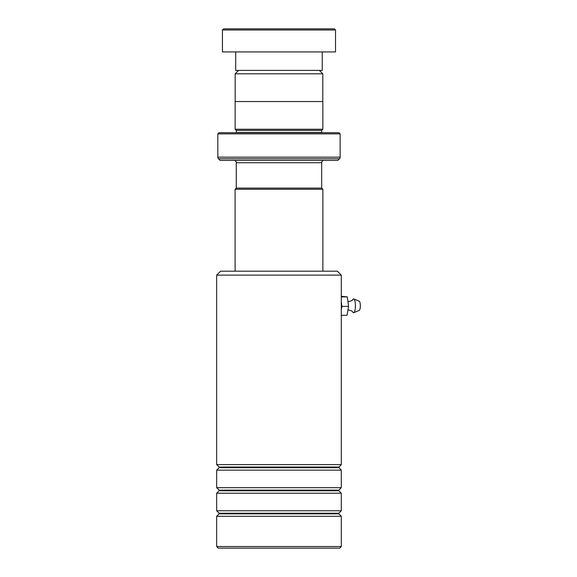 <?xml version="1.0" encoding="UTF-8"?>
<svg xmlns="http://www.w3.org/2000/svg" width="577" height="577" viewBox="0 0 577 577"><rect width="100%" height="100%" fill="white"/><g stroke="black" fill="none" stroke-linecap="round" stroke-linejoin="round"><path stroke-width="0.87" d="M238.589 70.394L235.178 73.813L322.788 73.813L319.369 70.394M322.788 101.552L322.788 73.813M235.178 101.552L235.178 73.813M321.677 188.102L321.677 162.714A2.308 2.308 0 0 1 323.985 160.406M236.281 188.102L236.281 162.714L321.677 162.714M236.253 188.102L321.714 188.102L322.868 189.256L235.099 189.256L236.253 188.102M322.868 271.19L322.868 189.256M235.099 271.19L235.099 189.256M233.973 160.406A2.308 2.308 0 0 1 236.281 162.714M236.26 132.71A1.154 1.154 0 0 0 236.281 132.479L236.281 130.402L321.677 130.402L322.832 129.248L322.832 101.552L235.127 101.552L235.127 129.248L322.832 129.248M236.281 130.402L235.127 129.248M236.281 132.479L321.677 132.479L321.677 130.402M217.817 157.139L340.142 157.139L340.142 133.864L338.987 132.71L218.971 132.71L217.817 133.864L217.817 157.139A2.308 2.308 0 0 0 218.495 158.776L220.125 160.406L337.833 160.406L339.471 158.776L218.495 158.776M340.142 157.139A2.308 2.308 0 0 1 339.471 158.776M340.142 133.864L217.817 133.864M223.587 28.85L334.371 28.85L335.525 30.004L222.433 30.004L223.587 28.85M322.255 51.93L322.255 70.394L235.704 70.394L235.704 51.93M335.525 30.004L335.525 51.93L222.433 51.93L222.433 30.004M216.663 275.114L220.587 271.19L337.372 271.19L341.295 275.114L216.663 275.114L216.663 464.6L341.295 464.6L341.295 275.114M341.295 546.534L339.68 548.15L218.279 548.15L216.663 546.534L341.295 546.534L341.295 516.3L216.663 516.3L216.663 546.534M219.109 490.125L219.109 490.775L338.858 490.775L338.858 490.125L219.109 490.125L216.663 487.68L216.663 470.14L341.295 470.14L338.721 467.37L341.295 464.6M219.109 513.205L219.109 513.855L338.858 513.855L338.858 513.205L219.109 513.205L216.663 510.76L216.663 493.22L341.295 493.22L338.858 490.775M216.663 487.68L341.295 487.68L341.295 470.14M216.663 510.76L341.295 510.76L341.295 493.22M347.96 309.943L348.227 309.936C353.477 311.053 352.028 311.753 352.915 312.244A6.924 1.832 -90 0 0 353.795 312.691L359.247 310.397A4.616 1.219 -90 0 0 360.337 305.774A4.616 1.219 -90 0 0 359.247 301.223L353.795 298.929A6.924 1.832 -90 0 0 352.915 299.376C352.028 299.867 353.477 300.567 348.227 301.684L347.938 301.677M353.795 312.691A6.924 1.832 -90 0 0 355.425 305.752A6.924 1.832 -90 0 0 353.795 298.929M341.295 296.304L347.296 296.881L348.573 306.394L347.029 315.316L341.295 315.316M347.296 296.881L341.295 296.881M341.295 301.93L341.894 306.394L341.295 309.856M348.573 306.394L341.894 306.394M338.858 467.695L219.109 467.695L219.109 467.045L338.858 467.045M338.858 490.125L341.295 487.68M338.858 513.855L341.295 516.3M338.858 513.205L341.295 510.76M219.109 513.855L216.663 516.3M219.109 490.775L216.663 493.22M219.109 467.045L216.663 464.6M219.109 467.695L216.663 470.14"/></g></svg>
